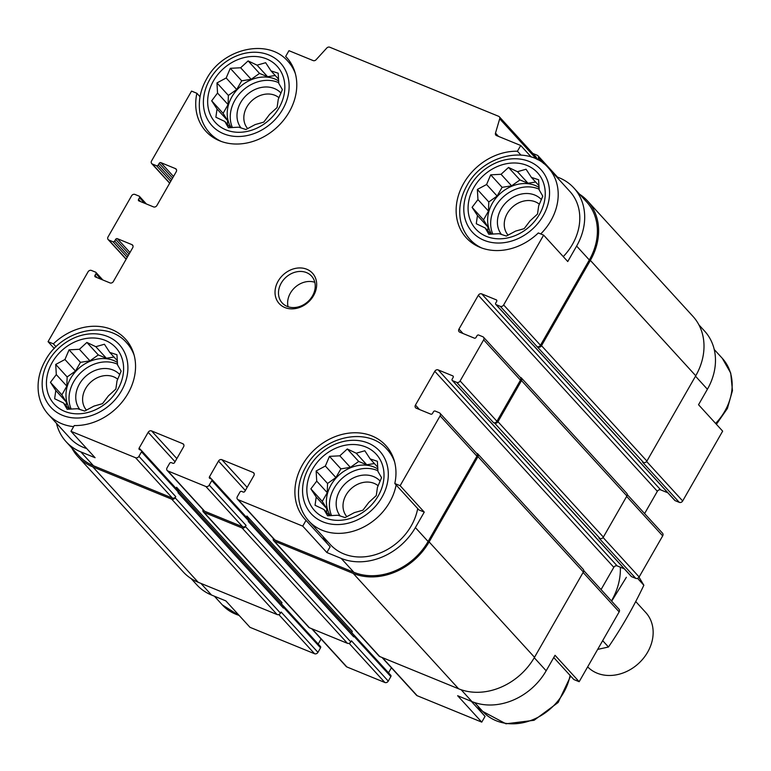 <?xml version="1.0" encoding="UTF-8"?>
<svg xmlns="http://www.w3.org/2000/svg" width="771" height="771" viewBox="0 0 771 771"><rect width="100%" height="100%" fill="white"/><g stroke="black" fill="none" stroke-linecap="round" stroke-linejoin="round"><path stroke-width="1.16" d="M473.857 187.478A41.779 34.387 -42.4 0 0 505.477 238.326A41.779 34.387 -42.4 0 0 540.664 176.887A41.779 34.387 -42.4 0 0 473.857 187.478M477.953 199.593L477.365 189.444L486.588 184.51L490.703 174.834L501.054 174.294L508.523 167.442L517.457 171.692L526.053 169.234L531.412 177.407L538.592 179.739L539.18 189.888L542.784 196.142L538.678 205.809L537.512 214.049L530.034 220.901L524.174 228.65L515.577 231.107L506.345 236.051L499.165 233.709L488.824 234.249L485.21 228.004L476.276 223.744L477.451 215.514L472.083 207.341L477.953 199.593L488.496 211.138L488.785 201.944L477.365 189.444M213.442 80.945A41.779 34.387 -42.4 0 0 245.062 131.802A41.779 34.387 -42.4 0 0 280.249 70.363A41.779 34.387 -42.4 0 0 213.442 80.945M217.538 93.069L216.959 82.921L226.182 77.977L230.298 68.311L240.639 67.771L248.117 60.909L257.051 65.169L265.648 62.711L271.006 70.874L278.186 73.216L278.765 83.364L282.379 89.619L278.264 99.286L277.097 107.516L269.619 114.368L263.759 122.126L255.162 124.584L245.939 129.518L238.759 127.186L228.409 127.726L224.804 121.471L215.87 117.221L217.036 108.99L211.678 100.818L217.538 93.069L228.081 104.605L228.37 95.421L216.959 82.921M52.206 362.476A41.779 34.387 -42.4 0 0 83.837 413.333A41.779 34.387 -42.4 0 0 119.023 351.894A41.779 34.387 -42.4 0 0 52.206 362.476M56.302 374.6L55.724 364.442L64.947 359.508L69.062 349.841L79.403 349.302L86.882 342.44L95.816 346.699L104.413 344.242L109.771 352.405L116.951 354.747L117.539 364.895L121.143 371.14L117.028 380.816L115.862 389.047L108.393 395.899L102.524 403.657L93.927 406.115L84.704 411.049L77.524 408.717L67.173 409.256L63.569 403.002L54.635 398.752L55.801 390.512L50.443 382.349L56.302 374.6L66.846 386.136L67.144 376.942L55.724 364.442M312.621 469.009A41.779 34.387 -42.4 0 0 344.242 519.856A41.779 34.387 -42.4 0 0 379.428 458.417A41.779 34.387 -42.4 0 0 312.621 469.009M316.717 481.123L316.139 470.975L325.362 466.031L329.468 456.365L339.818 455.825L347.297 448.973L356.221 453.223L364.818 450.765L370.176 458.928L377.366 461.27L377.944 471.418L381.558 477.673L377.443 487.339L376.277 495.57L368.798 502.432L362.939 510.18L354.342 512.638L345.119 517.572L337.939 515.24L327.588 515.78L323.974 509.535L315.05 505.275L316.216 497.044L310.858 488.872L316.717 481.123L327.261 492.659L327.55 483.475L316.139 470.975M520.888 155.029L517.428 151.241L520.724 145.488L531.248 157.024M517.428 151.241A54.712 45.036 -42.4 0 0 464.132 182.582A54.712 45.036 -42.4 0 0 466.272 237.796A54.712 45.036 -42.4 0 0 538.312 232.958L543.632 235.136L567.755 261.542L576.621 246.065L589.323 259.962L540.471 345.263A2.65 2.188 137.6 0 1 537.098 346.661L643.525 462.475L642.484 462.051L679.299 502.364L675.136 500.658A1.33 1.089 137.6 0 1 674.596 500.071M418.932 509.93L394.81 483.513L400.13 485.691L424.262 512.108L418.932 509.93M326.856 552.528L330.152 546.774L306.029 520.367L302.733 526.121L326.856 552.528L341.177 558.387L353.879 572.294L274.968 540.018A2.65 2.188 137.6 0 1 274.303 539.546L237.478 499.232A2.65 2.188 137.6 0 1 237.362 496.591L239.935 492.091A1.33 1.089 137.6 0 1 241.622 491.387L243.183 492.033A1.33 1.089 137.6 0 0 244.87 491.329L253.9 475.562A2.65 2.188 137.6 0 0 253.11 472.459L221.855 459.68L247.144 487.359M646.618 461.482L682.672 500.967L722.658 431.143L698.536 404.727L707.402 389.249A58.355 48.033 137.6 0 0 704.655 331.144L698.902 324.851M534.264 657.74L546.167 670.78L555.033 655.292L579.166 681.709L573.836 679.53L553.751 657.538M471.283 701.302L485.055 716.375L481.759 722.128L457.637 695.721L471.958 701.581A58.355 48.033 137.6 0 0 546.167 670.78M200.036 96.751L196.875 93.281L191.555 91.103L151.569 160.927A2.65 2.188 137.6 0 0 151.694 163.568L169.649 183.228M287.593 58.557L285.655 56.437L288.952 50.684L313.132 60.572A2.65 2.188 137.6 0 0 316.1 59.724L326.759 48.053A2.65 2.188 137.6 0 1 329.728 47.204L498.644 116.305A2.65 2.188 137.6 0 1 499.704 118.801L495.483 133.104L498.49 136.4M56.052 346.767L53.382 343.847L48.053 341.669L54.307 348.511M56.476 423.318A58.355 48.033 137.6 0 0 66.055 441.667A58.355 48.033 137.6 0 0 80.772 451.864L95.093 457.723L70.971 431.307L74.257 425.553A54.712 45.036 -42.4 0 0 127.562 394.212A54.712 45.036 -42.4 0 0 125.413 339.009A54.712 45.036 -42.4 0 0 53.382 343.847M200.874 583.368L211.553 595.048L225.874 600.908L249.997 627.324L314.578 653.741A2.65 2.188 137.6 0 0 317.951 652.343L320.534 647.833A1.33 1.089 137.6 0 0 320.138 646.281M583.734 570.607L619.026 609.244A2.65 2.188 137.6 0 1 619.152 611.885L579.166 681.709M481.759 722.128L417.178 695.712A2.65 2.188 137.6 0 1 416.513 695.249L381.992 657.461M211.553 595.048A58.355 48.033 137.6 0 1 196.836 584.852L191.083 578.558M682.672 500.967A2.65 2.188 137.6 0 1 679.299 502.364M667.84 492.814L660.728 489.903A2.65 2.188 137.6 0 0 657.355 491.3L644.595 513.573M627.266 494.597L662.559 533.233A2.65 2.188 137.6 0 1 662.684 535.874L639.14 576.978A2.65 2.188 137.6 0 1 635.767 578.375L631.603 576.669A1.33 1.089 137.6 0 1 631.063 576.091M624.308 568.825L617.195 565.914A2.65 2.188 137.6 0 0 613.822 567.311L601.062 589.584M477.875 706.091A54.712 45.036 -42.4 0 0 483.118 714.254M391.408 667.763L388.517 672.804M390.444 675.049A1.33 1.089 137.6 0 1 390.839 676.601L388.266 681.101A2.65 2.188 137.6 0 1 384.893 682.499L346.873 666.954A2.65 2.188 137.6 0 1 346.198 666.491L311.686 628.693M321.093 638.995L318.201 644.036M499.309 116.768L536.134 157.082A2.65 2.188 137.6 0 1 536.52 159.115L499.704 118.801M556.315 176.598L559.168 177.764A58.355 48.033 137.6 0 1 573.875 187.96L586.577 201.857A58.355 48.033 137.6 0 1 589.323 259.962M579.628 194.253A59.685 49.122 137.6 0 1 587.55 200.961A59.685 49.122 137.6 0 1 590.364 260.386L541.512 345.687A2.65 2.188 137.6 0 1 538.139 347.095M532.819 153.448L537.339 155.299A2.65 2.188 137.6 0 1 538.389 157.795L537.811 159.77M520.068 377.231L520.724 377.501A2.65 2.188 137.6 0 1 521.514 380.604L497.979 421.708A2.65 2.188 137.6 0 1 494.606 423.106L493.556 422.681A2.65 2.188 137.6 0 0 496.929 421.274L520.473 380.17A2.65 2.188 137.6 0 0 520.348 377.53L483.523 337.216A2.65 2.188 137.6 0 1 483.648 339.857L460.114 380.961A2.65 2.188 137.6 0 1 456.74 382.368L452.567 380.662A1.33 1.089 137.6 0 1 452.172 379.11L453.146 377.414A1.33 1.089 137.6 0 0 452.75 375.863L438.159 369.897L617.195 565.914M476.536 453.242L477.191 453.512A2.65 2.188 137.6 0 1 477.981 456.615L429.129 541.917A59.685 49.122 137.6 0 1 353.234 573.422L274.331 541.136A2.65 2.188 137.6 0 1 273.329 538.476M438.159 369.897A2.65 2.188 137.6 0 0 434.786 371.304L415.444 405.083A2.65 2.188 137.6 0 0 416.234 408.187L430.816 414.152A1.33 1.089 137.6 0 0 432.502 413.449L433.475 411.762A1.33 1.089 137.6 0 1 435.162 411.068L439.325 412.764A2.65 2.188 137.6 0 1 439.99 413.237L476.815 453.55A2.65 2.188 137.6 0 1 476.941 456.191L428.088 541.493A58.355 48.033 137.6 0 1 353.879 572.294M246.556 517.37A2.65 2.188 137.6 0 1 246.922 516.03L246.306 517.1M221.855 459.68A2.65 2.188 137.6 0 0 218.482 461.077L209.452 476.844A1.33 1.089 137.6 0 0 209.857 478.396L211.418 479.032A1.33 1.089 137.6 0 1 211.813 480.584L209.23 485.094L246.055 525.408L245.409 526.535A2.65 2.188 137.6 0 1 242.036 527.933L204.016 512.378A2.65 2.188 137.6 0 1 203.014 509.718M246.055 525.408A2.65 2.188 137.6 0 1 242.682 526.805L204.662 511.25A2.65 2.188 137.6 0 1 203.997 510.788L167.172 470.474A2.65 2.188 137.6 0 1 167.047 467.833L169.63 463.332A1.33 1.089 137.6 0 1 171.316 462.629L172.877 463.265A1.33 1.089 137.6 0 0 174.564 462.571L183.594 446.804A2.65 2.188 137.6 0 0 182.794 443.701L151.55 430.912L176.838 458.6M176.241 488.612A2.65 2.188 137.6 0 1 176.607 487.272L176 488.342M151.55 430.912A2.65 2.188 137.6 0 0 148.177 432.309L139.146 448.076A1.33 1.089 137.6 0 0 139.541 449.628L141.103 450.274A1.33 1.089 137.6 0 1 141.498 451.825L138.925 456.326L175.74 496.64L175.094 497.767A2.65 2.188 137.6 0 1 171.721 499.165L92.819 466.889A59.685 49.122 137.6 0 1 77.775 456.461A59.685 49.122 137.6 0 1 71.809 447.961M175.74 496.64A2.65 2.188 137.6 0 1 172.367 498.047L93.464 465.761A58.355 48.033 137.6 0 1 78.758 455.574L66.055 441.667M543.632 235.136L503.646 304.95A2.65 2.188 137.6 0 1 500.273 306.347L496.11 304.641L638.311 460.345A1.33 1.089 137.6 0 1 637.742 459.564M638.831 460.557A1.985 1.638 137.6 0 1 638.33 460.21L533.156 345.051M452.567 380.662L594.778 536.356A1.33 1.089 137.6 0 1 594.2 535.575M595.299 536.568A1.985 1.638 137.6 0 1 594.798 536.221L489.624 421.062M353.397 634.639L353.619 634.735A1.33 1.089 137.6 0 1 354.024 636.287L353.696 636.846A1.985 1.638 137.6 0 0 353.6 634.87L248.811 520.136M283.082 605.881L283.314 605.967A1.33 1.089 137.6 0 1 283.709 607.519L283.391 608.088A1.985 1.638 137.6 0 0 283.294 606.102L178.496 491.368M496.11 304.641A1.33 1.089 137.6 0 1 495.705 303.09L496.678 301.403A1.33 1.089 137.6 0 0 496.283 299.852L481.692 293.886L660.728 489.903M483.523 337.216A2.65 2.188 137.6 0 0 482.858 336.754L478.695 335.048A1.33 1.089 137.6 0 0 477.008 335.751L476.035 337.438A1.33 1.089 137.6 0 1 474.348 338.141L459.767 332.176A2.65 2.188 137.6 0 1 458.976 329.072L478.319 295.283A2.65 2.188 137.6 0 1 481.692 293.886M521.389 377.963L626.775 493.344A2.65 2.188 137.6 0 1 626.9 495.984L603.365 537.088A2.65 2.188 137.6 0 1 599.992 538.486L598.942 538.062L635.767 578.375M248.233 519.346A1.33 1.089 137.6 0 1 248.638 520.897L248.31 521.466L353.696 636.846M388.266 681.101L351.441 640.788L350.795 641.915A2.65 2.188 137.6 0 1 347.422 643.313L309.402 627.758A2.65 2.188 137.6 0 1 308.737 627.295L203.351 511.915M177.928 490.587A1.33 1.089 137.6 0 1 178.323 492.139L178.005 492.698L283.391 608.088M317.951 652.343L281.126 612.029L280.48 613.147A2.65 2.188 137.6 0 1 277.107 614.554L198.205 582.278A59.685 49.122 137.6 0 1 183.161 571.851L77.775 456.461M48.053 341.669L88.039 271.845A2.65 2.188 137.6 0 1 91.412 270.448L95.585 272.153A1.33 1.089 137.6 0 1 95.98 273.705L95.006 275.392L97.04 277.618M95.006 275.392A1.33 1.089 137.6 0 0 95.411 276.943L109.993 282.909A2.65 2.188 137.6 0 0 113.366 281.511L132.708 247.732A2.65 2.188 137.6 0 0 131.918 244.629L117.337 238.663L129.981 252.502M117.337 238.663A1.33 1.089 137.6 0 0 115.65 239.357L114.677 241.044A1.33 1.089 137.6 0 1 112.99 241.747L108.827 240.041A2.65 2.188 137.6 0 1 108.036 236.938L131.571 195.834A2.65 2.188 137.6 0 1 134.944 194.437L139.117 196.142A1.33 1.089 137.6 0 1 139.512 197.694L138.549 199.381L140.573 201.597M138.549 199.381A1.33 1.089 137.6 0 0 138.944 200.932L153.525 206.898A2.65 2.188 137.6 0 0 156.899 205.5L176.241 171.711A2.65 2.188 137.6 0 0 175.451 168.608L160.869 162.642L173.514 176.492M160.869 162.642A1.33 1.089 137.6 0 0 159.183 163.346L158.219 165.033A1.33 1.089 137.6 0 1 156.532 165.736L152.359 164.03A2.65 2.188 137.6 0 1 151.694 163.568M587.55 200.961L692.936 316.351A59.685 49.122 137.6 0 1 695.75 375.776L646.898 461.077A2.65 2.188 137.6 0 1 643.525 462.475M477.856 453.974L583.242 569.355A2.65 2.188 137.6 0 1 583.368 571.995L534.515 657.297A59.685 49.122 137.6 0 1 458.62 688.802L379.717 656.526A2.65 2.188 137.6 0 1 379.043 656.063L273.657 540.673M351.971 633.078A2.65 2.188 137.6 0 1 352.308 631.41L246.922 516.03M281.656 604.319A2.65 2.188 137.6 0 1 281.993 602.652L176.607 487.272M532.925 344.965A1.33 1.089 137.6 0 1 532.395 344.377M489.392 420.976A1.33 1.089 137.6 0 1 488.862 420.388M520.724 145.488L496.534 135.6A2.65 2.188 137.6 0 1 495.483 133.104M573.875 187.96A58.355 48.033 137.6 0 1 576.621 246.065M439.99 413.237A2.65 2.188 137.6 0 1 440.116 415.877L400.13 485.691M341.177 558.387A58.355 48.033 137.6 0 0 415.386 527.586L424.262 512.108M302.733 526.121L238.152 499.695A2.65 2.188 137.6 0 1 237.478 499.232M209.23 485.094A2.65 2.188 137.6 0 1 205.857 486.491L167.837 470.936A2.65 2.188 137.6 0 1 167.172 470.474M138.925 456.326A2.65 2.188 137.6 0 1 135.551 457.723L70.971 431.307M278.138 281.155A22.542 18.562 -42.4 0 0 295.206 308.602A22.542 18.562 -42.4 0 0 314.192 275.44A22.542 18.562 -42.4 0 0 278.138 281.155M196.875 93.281A54.712 45.036 -42.4 0 0 205.857 131.263A54.712 45.036 -42.4 0 0 276.625 127.62A54.712 45.036 -42.4 0 0 286.648 57.478A54.712 45.036 -42.4 0 0 285.655 56.437M394.81 483.513A54.712 45.036 -42.4 0 0 385.828 445.532A54.712 45.036 -42.4 0 0 315.06 449.175A54.712 45.036 -42.4 0 0 305.037 519.326A54.712 45.036 -42.4 0 0 306.029 520.367M563.254 256.618A53.054 43.668 -42.4 0 0 569.962 191.536L548.374 167.905C528.434 144.302 483.109 154.913 466.995 185.474C460.913 196.258 458.649 207.254 460.191 218.472C461.453 226.578 464.73 233.574 470.031 239.453A53.054 43.668 -42.4 0 0 481.73 247.992M417.709 508.581A53.054 43.668 137.6 0 1 411.222 525.889A53.054 43.668 137.6 0 1 330.383 544.615L308.805 520.984A53.054 43.668 -42.4 0 0 359.084 529.157A53.054 43.668 -42.4 0 0 396.121 484.949M322.972 536.491A54.712 45.036 -42.4 0 0 328.215 544.654M86.728 448.568A53.054 43.668 137.6 0 1 69.978 438.092L48.39 414.461A53.054 43.668 -42.4 0 0 73.65 426.623M117.751 379.265A22.041 18.138 -42.4 0 0 85.648 388.459A22.041 18.138 -42.4 0 0 86.477 410.172M119.765 374.61A26.522 21.829 -42.4 0 0 79.423 384.064A26.522 21.829 -42.4 0 0 79.866 409.517M117.51 364.211A33.818 27.833 -42.4 0 0 73.698 381.712A33.818 27.833 -42.4 0 0 71.202 409.122M69.997 409.17A33.818 27.833 137.6 0 1 70.653 378.378A33.818 27.833 137.6 0 1 117.443 362.476M278.977 97.734A22.041 18.138 -42.4 0 0 246.874 106.928A22.041 18.138 -42.4 0 0 247.713 128.641M280.991 93.079A26.522 21.829 -42.4 0 0 240.658 102.533A26.522 21.829 -42.4 0 0 241.092 127.996M278.745 82.69A33.818 27.833 -42.4 0 0 234.924 100.191A33.818 27.833 -42.4 0 0 232.428 127.591M231.233 127.639A33.818 27.833 137.6 0 1 231.878 96.847A33.818 27.833 137.6 0 1 278.678 80.945M378.156 485.788A22.041 18.138 -42.4 0 0 346.054 494.982A22.041 18.138 -42.4 0 0 346.883 516.695M380.17 481.133A26.522 21.829 -42.4 0 0 339.838 490.587A26.522 21.829 -42.4 0 0 340.271 516.05M377.925 470.744A33.818 27.833 -42.4 0 0 334.103 488.245A33.818 27.833 -42.4 0 0 331.607 515.645M330.412 515.693A33.818 27.833 137.6 0 1 331.058 484.911A33.818 27.833 137.6 0 1 377.857 469.009M539.392 204.257A22.041 18.138 -42.4 0 0 507.289 213.451A22.041 18.138 -42.4 0 0 508.118 235.165M541.406 199.602A26.522 21.829 -42.4 0 0 501.073 209.057A26.522 21.829 -42.4 0 0 501.507 234.519M539.16 189.213A33.818 27.833 -42.4 0 0 495.339 206.715A33.818 27.833 -42.4 0 0 492.842 234.114M491.638 234.162A33.818 27.833 137.6 0 1 492.293 203.38A33.818 27.833 137.6 0 1 539.093 187.478M314.799 282.302A19.892 16.374 -42.4 0 0 290.378 293.134A19.892 16.374 -42.4 0 0 288.055 306.733M281.232 283.121A19.892 16.374 -42.4 0 0 282.167 302.926A19.892 16.374 -42.4 0 0 307.899 301.606A19.892 16.374 -42.4 0 0 311.551 276.095A19.892 16.374 -42.4 0 0 281.232 283.121M327.55 483.475L335.905 477.577L325.362 466.031M335.905 477.577L340.888 468.864L329.468 456.365M340.888 468.864L350.362 467.361L339.818 455.825M350.362 467.361L358.708 461.472L347.297 448.973M358.708 461.472L366.765 464.768L356.221 453.223M366.765 464.768L374.407 463.554M377.771 467.245L370.176 458.928M329.631 515.722L323.974 509.535M326.634 512.436L326.759 508.581L316.216 497.044M326.759 508.581L322.268 501.372L310.858 488.872M322.268 501.372L327.261 492.659M67.144 376.942L75.491 371.053L64.947 359.508M75.491 371.053L80.473 362.341L69.062 349.841M80.473 362.341L89.947 360.838L79.403 349.302M89.947 360.838L98.302 354.939L86.882 342.44M98.302 354.939L106.359 358.236L95.816 346.699M106.359 358.236L113.992 357.031M117.356 360.712L109.771 352.405M69.226 409.199L63.569 403.002M66.219 405.912L66.345 402.057L55.801 390.512M66.345 402.057L61.863 394.848L50.443 382.349M61.863 394.848L66.846 386.136M228.37 95.421L236.726 89.523L226.182 77.977M236.726 89.523L241.709 80.81L230.298 68.311M241.709 80.81L251.182 79.307L240.639 67.771M251.182 79.307L259.528 73.418L248.117 60.909M259.528 73.418L267.585 76.715L257.051 65.169M267.585 76.715L275.228 75.5M278.591 79.182L271.006 70.874M230.452 127.668L224.804 121.471M227.455 124.382L227.58 120.527L217.036 108.99M227.58 120.527L223.089 113.318L211.678 100.818M223.089 113.318L228.081 104.605M488.785 201.944L497.131 196.046L486.588 184.51M497.131 196.046L502.123 187.334L490.703 174.834M502.123 187.334L511.597 185.84L501.054 174.294M511.597 185.84L519.943 179.942L508.523 167.442M519.943 179.942L528 183.238L517.457 171.692M528 183.238L535.633 182.023M539.006 185.715L531.412 177.407M490.867 234.191L485.21 228.004M487.87 230.905L487.985 227.059L477.451 215.514M487.985 227.059L483.504 219.841L472.083 207.341M483.504 219.841L488.496 211.138M587.656 666.867A39.784 32.748 -42.4 0 0 647.65 652.15A39.784 32.748 -42.4 0 0 645.78 612.54L635.718 601.525M639.014 577.18L643.852 585.237C633.521 607.008 621.734 627.594 608.473 647.004L597.66 649.404M608.473 647.004L602.671 640.653M643.852 585.237L637.55 578.346M611.663 601.187L626.37 577.286M611.432 600.937A62.663 51.58 -42.4 0 0 620.327 567.196M695.5 376.209L707.402 389.249M583.117 572.439L619.152 611.885M461.164 689.756L471.958 701.581M382.387 657.615L417.178 695.712M278.794 614.564L314.578 653.741M500.273 306.347L537.098 346.661M638.311 460.345L675.136 500.658M496.283 299.852L496.813 300.439M478.319 295.283L657.355 491.3M458.976 329.072L463.024 333.506M626.65 496.428L662.684 535.874M603.086 537.493L639.14 576.978M494.606 423.106L599.992 538.486M456.74 382.368L493.556 422.681M594.778 536.356L631.603 576.669M452.75 375.863L453.281 376.45M434.786 371.304L613.822 567.311M415.444 405.083L419.491 409.517M253.11 472.459L254.179 473.635M218.482 461.077L245.351 490.491M209.452 476.844L211.485 479.07M351.942 632.846L353.696 634.764M354.024 636.287L390.839 676.601M211.813 480.584L248.638 520.897M245.409 526.535L350.795 641.915M349.099 643.322L384.893 682.499M312.072 628.857L346.873 666.954M182.794 443.701L183.864 444.867M148.177 432.309L175.046 461.733M139.146 448.076L141.18 450.303M281.637 604.088L283.381 606.006M283.709 607.519L320.534 647.833M141.498 451.825L178.323 492.139M175.094 497.767L280.48 613.147M131.918 244.629L132.988 245.795M112.99 241.747L127.215 257.321M108.827 240.041L126.213 259.075M175.451 168.608L176.52 169.784M156.532 165.736L170.748 181.31M152.359 164.03L169.745 183.064M538.389 157.795L543.603 163.491M590.364 260.386L695.75 375.776M541.512 345.687L646.898 461.077M521.514 380.604L626.9 495.984M497.979 421.708L603.365 537.088M477.981 456.615L583.368 571.995M429.129 541.917L534.515 657.297M353.234 573.422L458.62 688.802M274.331 541.136L379.717 656.526M242.036 527.933L347.422 643.313M204.016 512.378L309.402 627.758M171.721 499.165L277.107 614.554M92.819 466.889L198.205 582.278M503.646 304.95L540.471 345.263M483.648 339.857L520.473 380.17M460.114 380.961L496.929 421.274M440.116 415.877L476.941 456.191M415.386 527.586L428.088 541.493M238.152 499.695L274.968 540.018M205.857 486.491L242.682 526.805M167.837 470.936L204.662 511.25M135.551 457.723L172.367 498.047M80.772 451.864L93.464 465.761M95.98 273.705L101.049 279.256M115.65 239.357L129.085 254.064M114.677 241.044L128.111 255.76M139.512 197.694L144.582 203.236M159.183 163.346L172.617 178.053M158.219 165.033L171.644 179.739M239.463 615.788L222.337 604.907A53.054 43.668 -42.4 0 0 239.097 615.383M134.173 355.325A53.054 43.668 -42.4 0 0 126.733 342.902C106.793 319.31 61.458 329.911 45.344 360.471C39.273 371.256 36.998 382.262 38.55 393.48C39.813 401.585 43.089 408.582 48.39 414.461M48.563 360.992A46.414 38.213 -42.4 0 0 83.702 417.487A46.414 38.213 -42.4 0 0 122.801 349.224A46.414 38.213 -42.4 0 0 48.563 360.992M214.502 138.269L209.625 132.93A53.054 43.668 -42.4 0 0 221.316 141.459M295.409 73.794A53.054 43.668 -42.4 0 0 287.969 61.372C268.019 37.779 222.694 48.38 206.58 78.941C200.499 89.725 198.234 100.731 199.785 111.949C201.038 120.054 204.325 127.051 209.625 132.93M209.799 79.461A46.414 38.213 -42.4 0 0 244.937 135.966A46.414 38.213 -42.4 0 0 284.027 67.694A46.414 38.213 -42.4 0 0 209.799 79.461M570.675 676.071L558.146 702.487L534.062 720.297L505.949 723.796L482.752 711.44A53.054 43.668 -42.4 0 0 533.031 719.613A53.054 43.668 -42.4 0 0 570.068 675.406M715.623 423.433A53.054 43.668 -42.4 0 0 722.331 358.351L714.235 349.494M394.588 461.848A53.054 43.668 -42.4 0 0 387.138 449.435C367.198 425.833 321.873 436.434 305.759 466.995C299.678 477.789 297.413 488.785 298.965 500.003C300.218 508.108 303.504 515.105 308.805 520.984M308.978 467.515A46.414 38.213 -42.4 0 0 344.117 524.02A46.414 38.213 -42.4 0 0 383.206 455.748A46.414 38.213 -42.4 0 0 308.978 467.515M540.722 233.941A53.054 43.668 -42.4 0 0 548.374 167.905M470.204 185.984A46.414 38.213 -42.4 0 0 505.342 242.489A46.414 38.213 -42.4 0 0 544.442 174.217A46.414 38.213 -42.4 0 0 470.204 185.984M637.974 460.114L674.798 500.427M594.441 536.124L631.266 576.438M353.956 634.967L390.781 675.28M283.651 606.199L320.466 646.512M538.004 155.761L557.462 177.06M495.772 304.41L532.588 344.733M452.24 380.431L489.055 420.744M211.746 479.263L248.57 519.577M141.44 450.505L178.265 490.819M95.912 272.385L102.871 279.998M108.162 239.579L126.116 259.239M139.445 196.374L146.403 203.987M222.337 604.907L214.396 596.214M131.61 348.251L126.733 342.902M292.845 66.72L287.969 61.372M482.752 711.44L474.666 702.583M716.404 424.301L727.41 408.437L732.45 390.589L730.725 373.077L722.331 358.351M392.025 454.774L387.138 449.435M474.917 244.802L470.031 239.453"/></g></svg>
